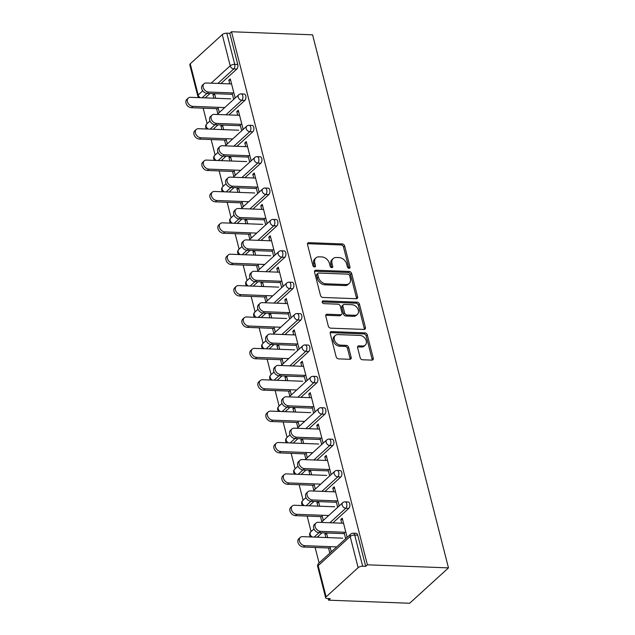 <?xml version="1.0" encoding="UTF-8"?>
<svg xmlns="http://www.w3.org/2000/svg" width="635" height="635" viewBox="0 0 635 635"><rect width="100%" height="100%" fill="white"/><g stroke="black" fill="none" stroke-linecap="round" stroke-linejoin="round"><path stroke-width="0.95" d="M349.036 268.287A1.556 1.143 47.6 0 0 349.734 268.049A1.556 1.143 47.6 0 0 349.98 266.954L344.638 245.975A2.222 1.635 47.6 0 0 342.281 243.927L308.888 242.665A2.222 1.635 47.6 0 0 307.896 242.999A2.222 1.635 47.6 0 0 307.53 244.57L312.88 265.549A1.556 1.143 47.6 0 0 314.531 266.978A1.556 1.143 47.6 0 0 315.222 266.74A1.556 1.143 47.6 0 0 315.476 265.644L314.785 262.93A7.104 5.231 47.6 0 1 315.936 257.905A7.104 5.231 47.6 0 1 319.111 256.834L321.897 256.937A7.104 5.231 47.6 0 1 329.438 263.485L330.137 266.2A1.556 1.143 47.6 0 0 331.787 267.629A1.556 1.143 47.6 0 0 332.478 267.398A1.556 1.143 47.6 0 0 332.732 266.295L332.041 263.581A7.104 5.231 47.6 0 1 333.192 258.556A7.104 5.231 47.6 0 1 336.367 257.492L339.146 257.596A7.104 5.231 47.6 0 1 346.694 264.136L347.385 266.851A1.556 1.143 47.6 0 0 349.036 268.287M348.901 268.272A1.556 1.143 47.6 0 0 348.853 267.986L343.503 247.007A2.222 1.635 47.6 0 0 341.146 244.959L307.753 243.697A2.222 1.635 47.6 0 0 307.499 243.705M314.388 266.962A1.556 1.143 47.6 0 0 314.349 266.676L313.65 263.962L314.785 262.93M331.645 267.621A1.556 1.143 47.6 0 0 331.597 267.327L330.906 264.612L332.041 263.581M360.172 357.727A2.222 1.635 47.6 0 0 362.529 359.767L371.896 360.124A2.222 1.635 47.6 0 0 372.888 359.791A2.222 1.635 47.6 0 0 373.245 358.219L367.308 334.923A2.222 1.635 47.6 0 0 364.95 332.875L331.557 331.613A2.222 1.635 47.6 0 0 330.565 331.946A2.222 1.635 47.6 0 0 330.208 333.518L336.145 356.814A2.222 1.635 47.6 0 0 338.503 358.862L349.822 359.291A2.222 1.635 47.6 0 0 350.814 358.958A2.222 1.635 47.6 0 0 351.171 357.386L348.631 347.416A2.222 1.635 47.6 0 0 346.273 345.369L340.662 345.154A5.937 4.374 47.6 0 1 335.01 341.32A5.937 4.374 47.6 0 1 335.312 335.486A5.937 4.374 47.6 0 1 337.971 334.589L359.95 335.423A5.937 4.374 47.6 0 1 365.601 339.257A5.937 4.374 47.6 0 1 365.3 345.099A5.937 4.374 47.6 0 1 362.641 345.988L358.981 345.853A2.222 1.635 47.6 0 0 357.989 346.186A2.222 1.635 47.6 0 0 357.624 347.75L360.172 357.727M367.387 564.809L231.513 31.75L312.595 34.822L448.469 567.88L367.387 564.809L365.689 566.349L357.743 535.17L354.719 535.059L362.664 566.237L365.689 566.349M356.243 298.72A2.222 1.635 47.6 0 0 357.235 298.387A2.222 1.635 47.6 0 0 357.592 296.815L351.655 273.518A2.222 1.635 47.6 0 0 349.298 271.47L315.905 270.208A2.222 1.635 47.6 0 0 314.912 270.542A2.222 1.635 47.6 0 0 314.555 272.113L320.492 295.41A2.222 1.635 47.6 0 0 322.85 297.45L356.243 298.72M359.481 304.221L365.419 327.517A2.222 1.635 47.6 0 1 365.061 329.089A2.222 1.635 47.6 0 1 364.069 329.422L330.676 328.16A2.222 1.635 47.6 0 1 328.319 326.112L325.779 316.143A2.222 1.635 47.6 0 1 326.136 314.571A2.222 1.635 47.6 0 1 327.128 314.238L340.67 314.746A2.222 1.635 47.6 0 0 341.662 314.412A2.222 1.635 47.6 0 0 342.027 312.849L340.336 306.229A2.222 1.635 47.6 0 0 337.979 304.189L323.882 303.649A1.556 1.143 47.6 0 1 322.397 302.649A1.556 1.143 47.6 0 1 322.477 301.125A1.556 1.143 47.6 0 1 323.175 300.887L357.124 302.173A2.222 1.635 47.6 0 1 359.481 304.221L358.354 305.252L364.292 328.549L365.419 327.517M328.168 598.551L328.581 600.178L409.662 603.25L448.469 567.88M211.145 83.169L230.203 65.802L222.258 34.623L190.238 63.81L198.191 94.988L202.74 90.837M237.76 64.476L229.814 33.298L226.79 33.179L234.736 64.357L237.76 64.476A3.389 1.857 92.2 0 1 236.831 69.04L220.924 83.542M200.343 97.695A3.389 2.5 47.6 0 1 198.191 94.988A3.389 1.349 -14.3 0 0 197.739 95.933L189.786 64.754A3.389 1.349 -14.3 0 1 190.238 63.81M222.258 34.623A3.389 1.349 -14.3 0 1 226.79 33.179M319.087 562.943L315.143 547.481M311.087 531.566L307.149 516.096M303.093 500.182L299.148 484.719M295.092 468.805L291.147 453.334M287.091 437.428L283.154 421.957M279.098 406.043L275.153 390.581M271.097 374.666L267.152 359.196M263.096 343.289L259.159 327.819M255.103 311.904L251.158 296.442M247.102 280.527L243.157 265.057M239.101 249.142L235.156 233.68M231.1 217.765L227.163 202.295M223.107 186.388L219.162 170.918M215.106 155.004L211.161 139.541M207.105 123.627L203.168 108.156M326.112 596.86L358.132 567.674L350.187 536.496L318.167 565.682L326.112 596.86A3.389 1.349 165.7 0 0 325.66 597.805A3.389 1.349 165.7 0 0 327.255 598.519L330.279 598.63L328.581 600.178M214.797 94.71L212.963 94.639L214.058 93.639M230.632 80.272L228.806 80.201L230.275 78.859L235.148 97.973L233.672 99.314L232.045 92.924M216.543 108.664L217.837 113.752L219.305 112.411L218.011 107.323M215.702 98.274L214.527 93.662M212.963 94.639L213.876 98.203M228.806 80.201L229.743 83.876M348.813 508.357L345.789 508.246A3.389 1.857 92.2 0 0 346.718 503.682A3.389 1.857 -87.8 0 0 345.146 501.833L348.17 501.952A3.389 1.857 92.2 0 1 349.742 503.793A3.389 1.857 92.2 0 1 348.813 508.357L332.907 522.859M321.993 532.805L317.183 537.194M353.147 533.217A3.389 3.389 0 0 0 350.734 534.098A3.389 2.5 -132.4 0 0 350.187 536.496A3.389 1.349 165.7 0 1 354.719 535.059A3.389 1.857 -87.8 0 0 353.147 533.217L356.171 533.329A3.389 1.857 92.2 0 1 357.743 535.17M231.513 31.75L229.814 33.298M210.01 93.488L205.2 97.877M320.524 516.604L321.818 521.684L323.286 520.343L321.993 515.263M318.04 501.579L316.944 502.579L317.857 506.143M319.683 506.214L318.508 501.594M333.724 491.815L332.788 488.14L334.256 486.799L339.13 505.912L337.653 507.246L336.026 500.864M332.819 445.595L329.795 445.484A3.389 1.857 92.2 0 0 330.724 440.92A3.389 1.857 -87.8 0 0 329.152 439.079L332.176 439.19A3.389 1.857 92.2 0 1 333.748 441.031A3.389 1.857 92.2 0 1 332.819 445.595L316.905 460.097M305.999 470.043L301.18 474.432M304.522 453.842L305.824 458.93L307.292 457.589L305.999 452.501M302.046 438.817L300.95 439.817L301.855 443.381M303.689 443.452L302.514 438.841M317.722 429.054L316.786 425.379L318.262 424.037L323.128 443.151L321.659 444.492L320.032 438.102M316.817 382.841L313.793 382.722A3.389 1.857 92.2 0 0 314.722 378.158A3.389 1.857 -87.8 0 0 313.158 376.317L316.174 376.428A3.389 1.857 92.2 0 1 317.746 378.277A3.389 1.857 92.2 0 1 316.817 382.841L300.911 397.335M289.997 407.289L285.186 411.67M288.528 391.089L289.822 396.169L291.29 394.827L289.997 389.747M286.044 376.063L284.948 377.055L285.861 380.619M287.687 380.69L286.512 376.079M301.728 366.292L300.792 362.617L302.26 361.283L307.134 380.389L305.665 381.73L304.038 375.349M300.823 320.08L297.799 319.961A3.389 1.857 92.2 0 0 298.728 315.397A3.389 1.857 -87.8 0 0 297.156 313.555L300.18 313.674A3.389 1.857 92.2 0 1 301.752 315.516A3.389 1.857 92.2 0 1 300.823 320.08L284.917 334.581M274.002 344.527L269.184 348.917M272.526 328.327L273.828 333.407L275.296 332.065L274.002 326.985M270.05 313.301L268.954 314.301L269.867 317.865M271.693 317.929L270.518 313.317M285.726 303.53L284.79 299.863L286.266 298.521L291.132 317.627L289.663 318.968L288.036 312.587M284.821 257.318L281.797 257.207A3.389 1.857 92.2 0 0 282.726 252.643A3.389 1.857 -87.8 0 0 281.162 250.793L284.186 250.912A3.389 1.857 92.2 0 1 285.75 252.754A3.389 1.857 92.2 0 1 284.821 257.318L268.915 271.82M258 281.765L253.19 286.155M256.532 265.565L257.826 270.645L259.302 269.311L258 264.224M254.056 250.539L252.96 251.539L253.865 255.103M255.699 255.175L254.524 250.555M269.732 240.776L268.795 237.101L270.264 235.76L275.138 254.873L273.669 256.207L272.042 249.825M268.827 194.556L265.803 194.445A3.389 1.857 92.2 0 0 266.732 189.881A3.389 1.857 -87.8 0 0 265.16 188.039L268.184 188.15A3.389 1.857 92.2 0 1 269.756 189.992A3.389 1.857 92.2 0 1 268.827 194.556L252.92 209.058M242.006 219.004L237.196 223.393M240.538 202.803L241.832 207.891L243.3 206.55L242.006 201.462M238.054 187.777L236.958 188.778L237.871 192.341M239.697 192.413L238.522 187.801M253.738 178.014L252.801 174.339L254.27 172.998L259.144 192.111L257.667 193.453L256.04 187.063M252.833 131.802L249.809 131.683A3.389 1.857 92.2 0 0 250.738 127.119A3.389 1.857 -87.8 0 0 249.166 125.278L252.19 125.389A3.389 1.857 92.2 0 1 253.754 127.238A3.389 1.857 92.2 0 1 252.833 131.802L236.918 146.304M226.012 156.25L221.194 160.631M224.536 140.049L225.838 145.129L227.306 143.788L226.012 138.708M222.059 125.024L220.964 126.016L221.869 129.588M223.703 129.651L222.528 125.039M237.736 115.252L236.799 111.585L238.276 110.244L243.141 129.35L241.673 130.691L240.046 124.309M244.832 100.417L241.808 100.306A3.389 1.857 92.2 0 0 242.737 95.742A3.389 1.857 -87.8 0 0 241.165 93.901L244.189 94.012A3.389 1.857 92.2 0 1 245.761 95.853A3.389 1.857 92.2 0 1 244.832 100.417L228.925 114.919M218.011 124.865L213.201 129.254M245.737 146.637L244.8 142.962L246.269 141.621L251.142 160.726L249.674 162.068L248.047 155.686M232.537 171.426L233.831 176.506L235.299 175.165L234.005 170.085M230.053 156.4L228.965 157.401L229.87 160.965M231.704 161.036L230.521 156.416M260.826 163.179L257.802 163.068A3.389 1.857 92.2 0 0 258.731 158.504A3.389 1.857 -87.8 0 0 257.167 156.655L260.191 156.774A3.389 1.857 92.2 0 1 261.755 158.615A3.389 1.857 92.2 0 1 260.826 163.179L244.919 177.681M234.005 187.627L229.195 192.016M261.731 209.391L260.794 205.724L262.271 204.383L267.137 223.488L265.668 224.83L264.041 218.448M248.531 234.188L249.833 239.268L251.301 237.927L250.007 232.847M246.055 219.162L244.959 220.162L245.864 223.726M247.698 223.79L246.523 219.178M276.828 225.941L273.804 225.822A3.389 1.857 92.2 0 0 274.733 221.258A3.389 1.857 -87.8 0 0 273.161 219.416L276.185 219.535A3.389 1.857 92.2 0 1 277.757 221.377A3.389 1.857 92.2 0 1 276.828 225.941L260.921 240.443M250.007 250.388L245.189 254.778M277.733 272.153L276.796 268.478L278.265 267.137L283.139 286.25L281.662 287.591L280.035 281.202M264.533 296.942L265.827 302.03L267.295 300.688L266.001 295.608M262.049 281.924L260.953 282.916L261.866 286.48M263.692 286.552L262.517 281.94M292.822 288.703L289.798 288.584A3.389 1.857 92.2 0 0 290.727 284.02A3.389 1.857 -87.8 0 0 289.155 282.178L292.179 282.289A3.389 1.857 92.2 0 1 293.751 284.131A3.389 1.857 92.2 0 1 292.822 288.703L276.916 303.197M266.001 313.15L261.191 317.532M293.727 334.915L292.791 331.24L294.259 329.898L299.133 349.012L297.664 350.353L296.037 343.964M280.527 359.704L281.821 364.792L283.297 363.45L281.996 358.362M278.051 344.678L276.955 345.678L277.86 349.242M279.694 349.313L278.519 344.702M308.816 351.457L305.8 351.345A3.389 1.857 92.2 0 0 306.721 346.781A3.389 1.857 -87.8 0 0 305.157 344.94L308.181 345.051A3.389 1.857 92.2 0 1 309.745 346.893A3.389 1.857 92.2 0 1 308.816 351.457L292.91 365.958M282.003 375.904L277.185 380.294M309.729 397.677L308.793 394.002L310.261 392.66L315.135 411.766L313.658 413.107L312.031 406.725M296.529 422.465L297.823 427.545L299.291 426.204L297.998 421.124M294.045 407.44L292.949 408.44L293.862 412.004M295.688 412.075L294.513 407.456M324.818 414.218L321.794 414.107A3.389 1.857 92.2 0 0 322.723 409.543A3.389 1.857 -87.8 0 0 321.151 407.694L324.175 407.813A3.389 1.857 92.2 0 1 325.747 409.654A3.389 1.857 92.2 0 1 324.818 414.218L308.912 428.72M297.998 438.666L293.187 443.055M325.723 460.431L324.787 456.763L326.255 455.422L331.129 474.528L329.66 475.869L328.033 469.487M312.523 485.227L313.817 490.307L315.293 488.966L313.992 483.886M310.039 470.202L308.951 471.194L309.856 474.766M311.69 474.829L310.507 470.217M340.812 476.98L337.788 476.861A3.389 1.857 92.2 0 0 338.717 472.297A3.389 1.857 -87.8 0 0 337.153 470.456L340.177 470.575A3.389 1.857 92.2 0 1 341.741 472.416A3.389 1.857 92.2 0 1 340.812 476.98L324.906 491.482M313.992 501.428L309.181 505.817M341.717 523.192L340.781 519.517L342.257 518.176L347.123 537.289L345.654 538.631L344.027 532.241M328.517 547.981L329.819 553.069L331.287 551.728L329.994 546.64M326.041 532.963L324.945 533.956L325.85 537.52M327.684 537.591L326.509 532.979M362.664 566.237A3.389 1.349 165.7 0 0 358.132 567.674M220.964 126.016L222.79 126.087M236.799 111.585L238.633 111.649M228.965 157.401L230.791 157.472M244.8 142.962L246.634 143.034M236.958 188.778L238.792 188.849M252.801 174.339L254.627 174.411M244.959 220.162L246.793 220.226M260.794 205.724L262.628 205.788M252.96 251.539L254.786 251.611M268.795 237.101L270.629 237.172M260.953 282.916L262.787 282.988M276.796 268.478L278.622 268.549M268.954 314.301L270.788 314.365M284.79 299.863L286.623 299.926M276.955 345.678L278.781 345.75M292.791 331.24L294.624 331.311M284.948 377.055L286.782 377.126M300.792 362.617L302.617 362.688M292.949 408.44L294.783 408.503M308.793 394.002L310.618 394.073M300.95 439.817L302.776 439.888M316.786 425.379L318.619 425.45M308.951 471.194L310.777 471.265M324.787 456.763L326.62 456.827M316.944 502.579L318.778 502.65M332.788 488.14L334.613 488.212M324.945 533.956L326.779 534.027M340.781 519.517L342.614 519.589M333.192 258.556L332.057 259.588A7.104 5.231 47.6 0 0 330.906 264.612M315.936 257.905L314.801 258.937A7.104 5.231 47.6 0 0 313.65 263.962M356.497 298.712A2.222 1.635 47.6 0 0 356.465 297.847L350.528 274.55A2.222 1.635 47.6 0 0 348.17 272.502L314.777 271.24A2.222 1.635 47.6 0 0 314.523 271.248M349.615 275.59A1.556 1.143 47.6 0 0 347.964 274.161L318.651 273.05A1.556 1.143 47.6 0 0 317.952 273.28A1.556 1.143 47.6 0 0 317.706 274.383L318.437 277.241A7.104 5.231 47.6 0 0 325.985 283.789L346.019 284.543A7.104 5.231 47.6 0 0 349.194 283.48A7.104 5.231 47.6 0 0 350.345 278.455L349.615 275.59M317.952 273.28L316.825 274.312A1.556 1.143 47.6 0 0 316.571 275.415L317.706 274.383M349.194 283.48L348.059 284.512A7.104 5.231 47.6 0 1 344.884 285.575L324.85 284.821A7.104 5.231 47.6 0 1 317.302 278.273L316.571 275.415M364.323 329.414A2.222 1.635 47.6 0 0 364.292 328.549M341.662 314.412L340.535 315.444A2.222 1.635 47.6 0 1 339.542 315.778L326.001 315.27A2.222 1.635 47.6 0 0 325.747 315.277M322.183 301.927L355.997 303.205L357.124 302.173M354.727 315.285A5.937 4.374 47.6 0 0 357.378 314.388A5.937 4.374 47.6 0 0 357.688 308.554A5.937 4.374 47.6 0 0 352.028 304.721L344.289 304.427A2.222 1.635 47.6 0 0 343.297 304.76A2.222 1.635 47.6 0 0 342.932 306.332L344.622 312.944A2.222 1.635 47.6 0 0 346.98 314.992L354.727 315.285L353.592 316.309A5.937 4.374 47.6 0 0 356.251 315.42L357.378 314.388M343.297 304.76L342.162 305.792A2.222 1.635 47.6 0 0 341.805 307.364L342.932 306.332M353.592 316.309L345.845 316.016A2.222 1.635 47.6 0 1 343.487 313.976L341.805 307.364M358.354 305.252A2.222 1.635 47.6 0 0 355.997 303.205M365.3 345.099L364.165 346.123A5.937 4.374 47.6 0 1 361.513 347.02L357.846 346.877A2.222 1.635 47.6 0 0 357.592 346.893M335.312 335.486L334.185 336.518A5.937 4.374 47.6 0 0 333.875 342.352A5.937 4.374 47.6 0 0 339.527 346.186L340.662 345.154M350.075 359.275A2.222 1.635 47.6 0 0 350.044 358.418L347.496 348.44A2.222 1.635 47.6 0 0 345.138 346.4L339.527 346.186M372.15 360.116A2.222 1.635 47.6 0 0 372.118 359.251L366.181 335.955A2.222 1.635 47.6 0 0 363.815 333.907L330.43 332.645A2.222 1.635 47.6 0 0 330.176 332.653M192.85 106.37L191.381 107.712A5.088 3.746 -132.4 0 1 186.531 104.426A5.088 3.746 -132.4 0 1 186.793 99.425L188.27 98.084A5.088 3.746 47.6 0 0 188.008 103.084A5.088 3.746 47.6 0 0 192.85 106.37L224.711 107.577M230.703 98.846L190.54 97.322A5.088 3.746 47.6 0 0 188.27 98.084M191.381 107.712L218.369 108.736M231.569 83.947L206.264 82.987A5.088 3.746 47.6 0 0 203.994 83.749A5.088 3.746 47.6 0 0 203.732 88.749A5.088 3.746 47.6 0 0 208.574 92.035L207.105 93.377A5.088 3.746 -132.4 0 1 202.263 90.091A5.088 3.746 -132.4 0 1 202.525 85.09L203.994 83.749M232.402 94.337L207.105 93.377M233.878 92.996L208.574 92.035M200.85 137.755L199.374 139.089A5.088 3.746 -132.4 0 1 194.532 135.811A5.088 3.746 -132.4 0 1 194.794 130.802L196.263 129.469A5.088 3.746 47.6 0 0 196.001 134.469A5.088 3.746 47.6 0 0 200.85 137.755L232.712 138.962M238.704 130.223L198.541 128.699A5.088 3.746 47.6 0 0 196.263 129.469M199.374 139.089L226.37 140.113M208.844 169.132L207.375 170.474A5.088 3.746 -132.4 0 1 202.533 167.188A5.088 3.746 -132.4 0 1 202.795 162.187L204.264 160.845A5.088 3.746 47.6 0 0 204.002 165.846A5.088 3.746 47.6 0 0 208.844 169.132L240.713 170.339M246.705 161.6L206.542 160.083A5.088 3.746 47.6 0 0 204.264 160.845M207.375 170.474L234.371 171.498M216.845 200.509L215.376 201.851A5.088 3.746 -132.4 0 1 210.534 198.564A5.088 3.746 -132.4 0 1 210.796 193.564L212.265 192.222A5.088 3.746 47.6 0 0 212.003 197.231A5.088 3.746 47.6 0 0 216.845 200.509L248.706 201.716M254.698 192.984L214.535 191.46A5.088 3.746 47.6 0 0 212.265 192.222M215.376 201.851L242.364 202.875M224.846 231.894L223.369 233.235A5.088 3.746 -132.4 0 1 218.527 229.949A5.088 3.746 -132.4 0 1 218.789 224.949L220.266 223.607A5.088 3.746 47.6 0 0 220.004 228.608A5.088 3.746 47.6 0 0 224.846 231.894L256.707 233.101M262.699 224.361L222.536 222.837A5.088 3.746 47.6 0 0 220.266 223.607M223.369 233.235L250.365 234.251M232.839 263.271L231.37 264.612A5.088 3.746 -132.4 0 1 226.528 261.326A5.088 3.746 -132.4 0 1 226.79 256.326L228.259 254.984A5.088 3.746 47.6 0 0 227.997 259.985A5.088 3.746 47.6 0 0 232.839 263.271L264.708 264.477M270.7 255.738L230.537 254.222A5.088 3.746 47.6 0 0 228.259 254.984M231.37 264.612L258.366 265.636M239.57 115.324L214.265 114.364A5.088 3.746 47.6 0 0 211.995 115.133A5.088 3.746 47.6 0 0 211.733 120.134A5.088 3.746 47.6 0 0 216.575 123.42L215.106 124.762A5.088 3.746 -132.4 0 1 210.256 121.475A5.088 3.746 -132.4 0 1 210.518 116.475L211.995 115.133M240.403 125.714L215.106 124.762M241.871 124.373L216.575 123.42M247.563 146.701L222.266 145.748A5.088 3.746 47.6 0 0 219.988 146.51A5.088 3.746 47.6 0 0 219.726 151.511A5.088 3.746 47.6 0 0 224.576 154.797L223.099 156.139A5.088 3.746 -132.4 0 1 218.257 152.852A5.088 3.746 -132.4 0 1 218.519 147.852L219.988 146.51M248.404 157.099L223.099 156.139M249.873 155.758L224.576 154.797M255.564 178.086L230.267 177.125A5.088 3.746 47.6 0 0 227.989 177.887A5.088 3.746 47.6 0 0 227.727 182.896A5.088 3.746 47.6 0 0 232.569 186.174L231.1 187.516A5.088 3.746 -132.4 0 1 226.258 184.229A5.088 3.746 -132.4 0 1 226.52 179.229L227.989 177.887M256.405 188.476L231.1 187.516M257.873 187.134L232.569 186.174M263.565 209.463L238.26 208.502A5.088 3.746 47.6 0 0 235.99 209.272A5.088 3.746 47.6 0 0 235.728 214.273A5.088 3.746 47.6 0 0 240.57 217.559L239.101 218.9A5.088 3.746 -132.4 0 1 234.251 215.614A5.088 3.746 -132.4 0 1 234.513 210.614L235.99 209.272M264.398 219.853L239.101 218.9M265.874 218.511L240.57 217.559M271.566 240.84L246.261 239.887A5.088 3.746 47.6 0 0 243.983 240.649A5.088 3.746 47.6 0 0 243.721 245.65A5.088 3.746 47.6 0 0 248.571 248.936L247.094 250.277A5.088 3.746 -132.4 0 1 242.252 246.991A5.088 3.746 -132.4 0 1 242.514 241.991L243.983 240.649M272.399 251.238L247.094 250.277M273.868 249.896L248.571 248.936M240.84 294.648L239.371 295.989A5.088 3.746 -132.4 0 1 234.529 292.711A5.088 3.746 -132.4 0 1 234.791 287.703L236.26 286.361A5.088 3.746 47.6 0 0 235.998 291.37A5.088 3.746 47.6 0 0 240.84 294.648L272.701 295.854M278.694 287.123L238.53 285.599A5.088 3.746 47.6 0 0 236.26 286.361M239.371 295.989L266.359 297.013M279.559 272.224L254.262 271.264A5.088 3.746 47.6 0 0 251.984 272.026A5.088 3.746 47.6 0 0 251.722 277.035A5.088 3.746 47.6 0 0 256.564 280.313L255.095 281.654A5.088 3.746 -132.4 0 1 250.253 278.376A5.088 3.746 -132.4 0 1 250.515 273.367L251.984 272.026M280.4 282.615L255.095 281.654M281.869 281.273L256.564 280.313M248.841 326.033L247.372 327.374A5.088 3.746 -132.4 0 1 242.522 324.088A5.088 3.746 -132.4 0 1 242.784 319.087L244.261 317.746A5.088 3.746 47.6 0 0 243.999 322.747A5.088 3.746 47.6 0 0 248.841 326.033L280.702 327.239M286.695 318.5L246.531 316.976A5.088 3.746 47.6 0 0 244.261 317.746M247.372 327.374L274.36 328.398M287.56 303.601L262.255 302.641A5.088 3.746 47.6 0 0 259.985 303.411A5.088 3.746 47.6 0 0 259.723 308.412A5.088 3.746 47.6 0 0 264.565 311.698L263.096 313.039A5.088 3.746 -132.4 0 1 258.255 309.753A5.088 3.746 -132.4 0 1 258.516 304.752L259.985 303.411M288.393 313.992L263.096 313.039M289.87 312.658L264.565 311.698M256.842 357.41L255.365 358.751A5.088 3.746 -132.4 0 1 250.523 355.465A5.088 3.746 -132.4 0 1 250.785 350.464L252.254 349.123A5.088 3.746 47.6 0 0 251.992 354.124A5.088 3.746 47.6 0 0 256.842 357.41L288.703 358.616M294.696 349.877L254.532 348.361A5.088 3.746 47.6 0 0 252.254 349.123M255.365 358.751L282.361 359.775M295.561 334.986L270.256 334.026A5.088 3.746 47.6 0 0 267.986 334.788A5.088 3.746 47.6 0 0 267.724 339.788A5.088 3.746 47.6 0 0 272.566 343.075L271.089 344.416A5.088 3.746 -132.4 0 1 266.248 341.13A5.088 3.746 -132.4 0 1 266.51 336.129L267.986 334.788M296.394 345.376L271.089 344.416M297.863 344.035L272.566 343.075M264.835 388.795L263.366 390.128A5.088 3.746 -132.4 0 1 258.524 386.85A5.088 3.746 -132.4 0 1 258.786 381.841L260.255 380.508A5.088 3.746 47.6 0 0 259.993 385.508A5.088 3.746 47.6 0 0 264.835 388.795L296.704 390.001M302.689 381.262L262.533 379.738A5.088 3.746 47.6 0 0 260.255 380.508M263.366 390.128L290.354 391.152M303.554 366.363L278.257 365.403A5.088 3.746 47.6 0 0 275.979 366.173A5.088 3.746 47.6 0 0 275.717 371.173A5.088 3.746 47.6 0 0 280.559 374.459L279.09 375.793A5.088 3.746 -132.4 0 1 274.249 372.515A5.088 3.746 -132.4 0 1 274.51 367.506L275.979 366.173M304.395 376.753L279.09 375.793M305.864 375.412L280.559 374.459M272.836 420.172L271.367 421.513A5.088 3.746 -132.4 0 1 266.517 418.227A5.088 3.746 -132.4 0 1 266.779 413.226L268.256 411.885A5.088 3.746 47.6 0 0 267.994 416.885A5.088 3.746 47.6 0 0 272.836 420.172L304.697 421.378M310.69 412.639L270.526 411.115A5.088 3.746 47.6 0 0 268.256 411.885M271.367 421.513L298.355 422.537M311.555 397.74L286.25 396.788A5.088 3.746 47.6 0 0 283.98 397.55A5.088 3.746 47.6 0 0 283.718 402.55A5.088 3.746 47.6 0 0 288.56 405.836L287.091 407.178A5.088 3.746 -132.4 0 1 282.25 403.892A5.088 3.746 -132.4 0 1 282.512 398.891L283.98 397.55M312.388 408.138L287.091 407.178M313.865 406.797L288.56 405.836M280.837 451.548L279.36 452.89A5.088 3.746 -132.4 0 1 274.518 449.604A5.088 3.746 -132.4 0 1 274.78 444.603L276.249 443.262A5.088 3.746 47.6 0 0 275.987 448.262A5.088 3.746 47.6 0 0 280.837 451.548L312.698 452.755M318.691 444.024L278.527 442.5A5.088 3.746 47.6 0 0 276.249 443.262M279.36 452.89L306.356 453.914M319.556 429.125L294.251 428.165A5.088 3.746 47.6 0 0 291.981 428.927A5.088 3.746 47.6 0 0 291.719 433.935A5.088 3.746 47.6 0 0 296.561 437.213L295.092 438.555A5.088 3.746 -132.4 0 1 290.243 435.269A5.088 3.746 -132.4 0 1 290.505 430.268L291.981 428.927M320.389 439.515L295.092 438.555M321.858 438.174L296.561 437.213M288.83 482.933L287.361 484.275A5.088 3.746 -132.4 0 1 282.519 480.989A5.088 3.746 -132.4 0 1 282.781 475.988L284.25 474.647A5.088 3.746 47.6 0 0 283.988 479.647A5.088 3.746 47.6 0 0 288.83 482.933L320.699 484.14M326.692 475.401L286.528 473.877A5.088 3.746 47.6 0 0 284.25 474.647M287.361 484.275L314.357 485.291M327.557 460.502L302.252 459.542A5.088 3.746 47.6 0 0 299.974 460.311A5.088 3.746 47.6 0 0 299.712 465.312A5.088 3.746 47.6 0 0 304.562 468.598L303.085 469.94A5.088 3.746 -132.4 0 1 298.244 466.654A5.088 3.746 -132.4 0 1 298.506 461.653L299.974 460.311M328.39 470.892L303.085 469.94M329.859 469.551L304.562 468.598M296.831 514.31L295.362 515.652A5.088 3.746 -132.4 0 1 290.52 512.366A5.088 3.746 -132.4 0 1 290.782 507.365L292.251 506.024A5.088 3.746 47.6 0 0 291.989 511.024A5.088 3.746 47.6 0 0 296.831 514.31L328.692 515.517M334.685 506.778L294.521 505.262A5.088 3.746 47.6 0 0 292.251 506.024M295.362 515.652L322.35 516.676M335.55 491.879L310.253 490.926A5.088 3.746 47.6 0 0 307.975 491.688A5.088 3.746 47.6 0 0 307.713 496.689A5.088 3.746 47.6 0 0 312.555 499.975L311.087 501.317A5.088 3.746 -132.4 0 1 306.245 498.031A5.088 3.746 -132.4 0 1 306.507 493.03L307.975 491.688M336.391 502.277L311.087 501.317M337.86 500.936L312.555 499.975M304.832 545.687L303.355 547.029A5.088 3.746 -132.4 0 1 298.513 543.743A5.088 3.746 -132.4 0 1 298.775 538.742L300.252 537.4A5.088 3.746 47.6 0 0 299.99 542.409A5.088 3.746 47.6 0 0 304.832 545.687L336.693 546.894M342.686 538.163L302.522 536.639A5.088 3.746 47.6 0 0 300.252 537.4M303.355 547.029L330.351 548.053M343.551 523.264L318.246 522.303A5.088 3.746 47.6 0 0 315.976 523.065A5.088 3.746 47.6 0 0 315.714 528.074A5.088 3.746 47.6 0 0 320.556 531.352L319.087 532.694A5.088 3.746 -132.4 0 1 314.238 529.415A5.088 3.746 -132.4 0 1 314.5 524.407L315.976 523.065M344.384 533.654L319.087 532.694M345.861 532.313L320.556 531.352M348.853 267.986L349.98 266.954M314.349 266.676L315.476 265.644M331.597 267.327L332.732 266.295M236.831 69.04L233.807 68.921A3.389 2.5 47.6 0 1 230.203 65.802A3.389 1.349 -14.3 0 1 234.736 64.357A3.389 1.857 92.2 0 1 233.807 68.921L217.9 83.423M350.734 534.098L318.714 563.285A3.389 2.5 -132.4 0 0 318.167 565.682A3.389 1.349 165.7 0 0 317.714 566.626L325.66 597.805M206.986 93.369L202.176 97.758M225.901 114.808L241.808 100.306A3.389 2.5 47.6 0 1 238.204 97.179A3.389 2.5 -132.4 0 1 238.752 94.782L217.146 114.475M208.344 129.072A3.389 2.5 47.6 0 1 206.184 126.365A3.389 2.5 -132.4 0 1 206.732 123.968A3.389 3.389 0 0 0 206.772 129.008M214.987 124.754L210.177 129.143M249.166 125.278A3.389 3.389 0 0 0 246.753 126.159A3.389 2.5 -132.4 0 0 246.205 128.564A3.389 2.5 47.6 0 0 249.809 131.683L233.894 146.185M222.988 156.131L218.17 160.52M257.167 156.655A3.389 3.389 0 0 0 254.754 157.543A3.389 2.5 -132.4 0 0 254.198 159.941A3.389 2.5 47.6 0 0 257.802 163.068L241.895 177.562M230.989 187.516L226.171 191.897M265.16 188.039A3.389 3.389 0 0 0 262.747 188.92A3.389 2.5 -132.4 0 0 262.199 191.318A3.389 2.5 47.6 0 0 265.803 194.445L249.896 208.947M238.982 218.892L234.172 223.282M273.161 219.416A3.389 3.389 0 0 0 270.748 220.297A3.389 2.5 -132.4 0 0 270.2 222.702A3.389 2.5 47.6 0 0 273.804 225.822L257.897 240.324M246.983 250.269L242.165 254.659M281.162 250.793A3.389 3.389 0 0 0 278.749 251.682A3.389 2.5 -132.4 0 0 278.193 254.079A3.389 2.5 47.6 0 0 281.797 257.207L265.89 271.709M254.984 281.654L250.166 286.044M289.155 282.178A3.389 3.389 0 0 0 286.742 283.059A3.389 2.5 -132.4 0 0 286.195 285.456A3.389 2.5 47.6 0 0 289.798 288.584L273.891 303.085M262.977 313.031L258.167 317.421M297.156 313.555A3.389 3.389 0 0 0 294.743 314.436A3.389 2.5 -132.4 0 0 294.195 316.841A3.389 2.5 47.6 0 0 297.799 319.961L281.892 334.462M270.978 344.408L266.16 348.798M305.157 344.94A3.389 3.389 0 0 0 302.744 345.821A3.389 2.5 -132.4 0 0 302.189 348.218A3.389 2.5 47.6 0 0 305.8 351.345L289.885 365.847M278.979 375.793L274.161 380.182M313.158 376.317A3.389 3.389 0 0 0 310.737 377.198A3.389 2.5 -132.4 0 0 310.19 379.603A3.389 2.5 47.6 0 0 313.793 382.722L297.886 397.224M286.972 407.17L282.162 411.559M321.151 407.694A3.389 3.389 0 0 0 318.738 408.583A3.389 2.5 -132.4 0 0 318.191 410.98A3.389 2.5 47.6 0 0 321.794 414.107L305.887 428.601M294.973 438.547L290.163 442.936M329.152 439.079A3.389 3.389 0 0 0 326.739 439.96A3.389 2.5 -132.4 0 0 326.192 442.357A3.389 2.5 47.6 0 0 329.795 445.484L313.88 459.986M302.974 469.932L298.156 474.321M337.153 470.456A3.389 3.389 0 0 0 334.74 471.337A3.389 2.5 -132.4 0 0 334.185 473.742A3.389 2.5 47.6 0 0 337.788 476.861L321.881 491.363M310.975 501.309L306.157 505.698M345.146 501.833A3.389 3.389 0 0 0 342.733 502.722A3.389 2.5 -132.4 0 0 342.186 505.119A3.389 2.5 47.6 0 0 345.789 508.246L329.882 522.748M318.968 532.694L314.158 537.075M216.337 160.449A3.389 2.5 47.6 0 1 214.185 157.742A3.389 2.5 -132.4 0 1 214.733 155.345A3.389 3.389 0 0 0 214.773 160.393M224.338 191.833A3.389 2.5 47.6 0 1 222.186 189.127A3.389 2.5 -132.4 0 1 222.734 186.722A3.389 3.389 0 0 0 222.766 191.77M232.339 223.21A3.389 2.5 47.6 0 1 230.18 220.504A3.389 2.5 -132.4 0 1 230.735 218.107A3.389 3.389 0 0 0 230.767 223.155M240.332 254.587A3.389 2.5 47.6 0 1 238.181 251.889A3.389 2.5 -132.4 0 1 238.728 249.484A3.389 3.389 0 0 0 238.768 254.532M248.333 285.972A3.389 2.5 47.6 0 1 246.182 283.266A3.389 2.5 -132.4 0 1 246.729 280.868A3.389 3.389 0 0 0 246.761 285.909M256.334 317.349A3.389 2.5 47.6 0 1 254.175 314.642A3.389 2.5 -132.4 0 1 254.73 312.245A3.389 3.389 0 0 0 254.762 317.294M264.335 348.734A3.389 2.5 47.6 0 1 262.176 346.027A3.389 2.5 -132.4 0 1 262.723 343.622A3.389 3.389 0 0 0 262.763 348.671M272.328 380.111A3.389 2.5 47.6 0 1 270.177 377.404A3.389 2.5 -132.4 0 1 270.724 375.007A3.389 3.389 0 0 0 270.764 380.048M280.329 411.488A3.389 2.5 47.6 0 1 278.178 408.781A3.389 2.5 -132.4 0 1 278.725 406.384A3.389 3.389 0 0 0 278.757 411.432M288.33 442.873A3.389 2.5 47.6 0 1 286.171 440.166A3.389 2.5 -132.4 0 1 286.718 437.761A3.389 3.389 0 0 0 286.758 442.809M296.323 474.25A3.389 2.5 47.6 0 1 294.172 471.543A3.389 2.5 -132.4 0 1 294.719 469.146A3.389 3.389 0 0 0 294.759 474.194M304.324 505.627A3.389 2.5 47.6 0 1 302.173 502.92A3.389 2.5 -132.4 0 1 302.72 500.523A3.389 3.389 0 0 0 302.752 505.571M312.325 537.012A3.389 2.5 47.6 0 1 310.166 534.305A3.389 2.5 -132.4 0 1 310.721 531.908A3.389 3.389 0 0 0 310.753 536.948M307.753 243.697L308.888 242.665M341.146 244.959L342.281 243.927M343.503 247.007L344.638 245.975M314.777 271.24L315.905 270.208M348.17 272.502L349.298 271.47M350.528 274.55L351.655 273.518M356.465 297.847L357.592 296.815M317.302 278.273L318.437 277.241M324.85 284.821L325.985 283.789M344.884 285.575L346.019 284.543M326.001 315.27L327.128 314.238M339.542 315.778L340.67 314.746M322.183 301.792L323.175 300.887M343.487 313.976L344.622 312.944M345.845 316.016L346.98 314.992M357.846 346.877L358.981 345.853M361.513 347.02L362.641 345.988M345.138 346.4L346.273 345.369M347.496 348.44L348.631 347.416M350.044 358.418L351.171 357.386M330.43 332.645L331.557 331.613M363.815 333.907L364.95 332.875M366.181 335.955L367.308 334.923M372.118 359.251L373.245 358.219M197.739 95.933A3.389 3.389 0 0 0 198.771 97.631M241.165 93.901A3.389 3.389 0 0 0 238.752 94.782M210.01 120.975L206.732 123.968M246.753 126.159L225.147 145.852M218.011 152.36L214.733 155.345M254.754 157.543L233.148 177.236M226.012 183.737L222.734 186.722M262.747 188.92L241.141 208.613M234.005 215.114L230.735 218.107M270.748 220.297L249.142 239.99M242.006 246.499L238.728 249.484M278.749 251.682L257.143 271.375M250.007 277.876L246.729 280.868M286.742 283.059L265.136 302.752M258.008 309.261L254.73 312.245M294.743 314.436L273.137 334.137M266.001 340.638L262.723 343.622M302.744 345.821L281.138 365.514M274.002 372.015L270.724 375.007M310.737 377.198L289.139 396.891M282.003 403.4L278.725 406.384M318.738 408.583L297.132 428.276M289.997 434.777L286.718 437.761M326.739 439.96L305.133 459.653M297.998 466.153L294.719 469.146M334.74 471.337L313.134 491.03M305.999 497.538L302.72 500.523M342.733 502.722L321.127 522.414M313.992 528.915L310.721 531.908M318.714 563.285A3.389 3.389 0 0 0 317.714 566.626"/></g></svg>
